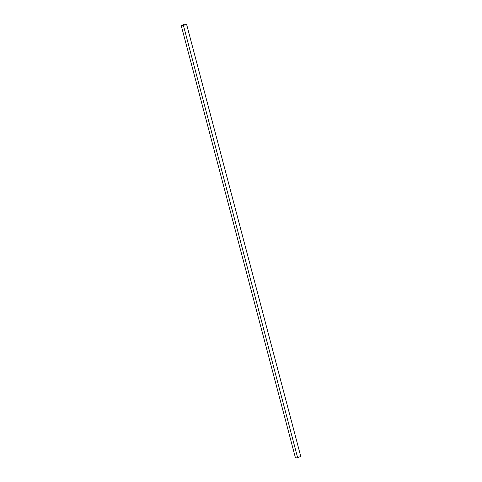 <?xml version="1.0" encoding="UTF-8"?>
<svg xmlns="http://www.w3.org/2000/svg" width="482" height="482" viewBox="0 0 482 482"><rect width="100%" height="100%" fill="white"/><g stroke="black" fill="none" stroke-linecap="round" stroke-linejoin="round"><path stroke-width="0.72" d="M183.437 25.498L297.647 457.767L295.46 457.9L181.25 25.63L183.437 25.498L186.54 24.1L184.353 24.233L181.25 25.63L295.46 457.9L297.647 457.767L183.437 25.498L181.25 25.63L184.353 24.233L186.54 24.1L300.75 456.37L186.54 24.1L183.437 25.498M300.75 456.37L297.647 457.767L300.75 456.37"/></g></svg>
